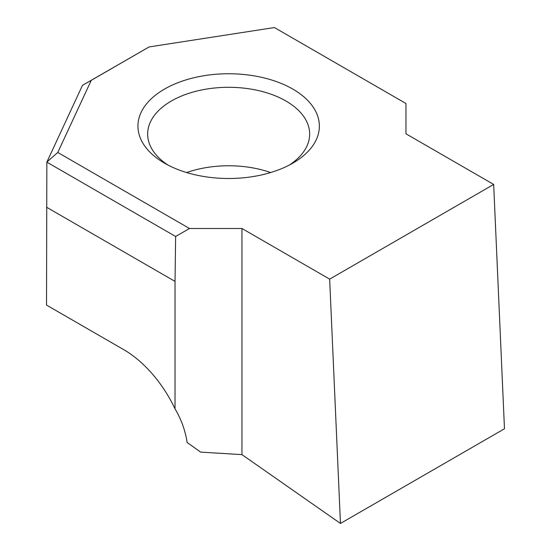<?xml version="1.0" encoding="UTF-8"?>
<svg xmlns="http://www.w3.org/2000/svg" width="551" height="551" viewBox="0 0 551 551"><rect width="100%" height="100%" fill="white"/><g stroke="black" fill="none" stroke-linecap="round" stroke-linejoin="round"><path stroke-width="0.83" d="M164.508 163.158L164.508 163.158A90.715 52.373 180 0 1 164.508 89.09A90.715 52.373 180 0 1 292.801 89.09A90.715 52.373 180 0 1 292.801 163.158A90.715 52.373 180 0 1 164.508 163.158M289.172 165.142A80.997 46.766 0 0 0 309.648 134.058A80.997 46.766 0 0 0 285.928 100.998A80.997 46.766 0 0 0 197.657 90.86A80.997 46.766 0 0 0 147.654 134.058A80.997 46.766 0 0 0 168.138 165.142M329.656 279.13L493.668 184.44L405.963 133.803L405.963 103.505L274.405 27.55L149.094 46.938L91.259 80.329L57.779 152.462L189.475 228.493L241.951 228.493L241.951 454.623L340.463 523.45L329.656 279.13L241.951 228.493M189.475 228.493L175.624 236.489L46.849 162.146L46.525 305.089L123.755 349.671A90.715 52.373 60 0 1 175.032 408.849C181.327 419.518 185.363 430.73 187.133 442.487L200.64 452.116L241.951 454.623M175.624 236.489L175.032 281.403L175.032 408.849M493.668 184.44L504.475 428.761L340.463 523.45M46.849 162.146L82.471 85.336L149.094 46.938M91.259 80.329L82.471 85.336M57.779 152.462L46.869 162.035M270.658 172.546A80.997 46.766 0 0 0 186.651 172.546M46.525 207.21L175.032 281.403"/></g></svg>
